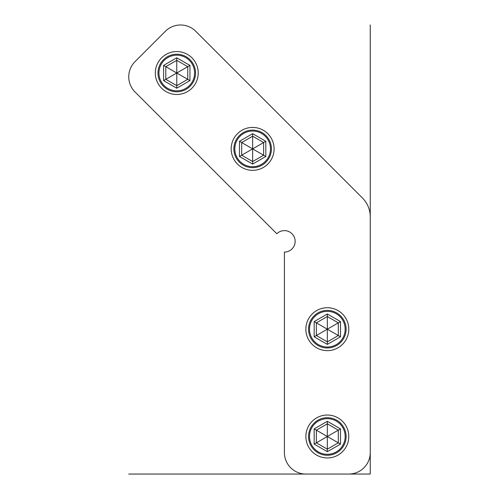 <?xml version="1.0" encoding="UTF-8"?>
<svg xmlns="http://www.w3.org/2000/svg" width="499" height="499" viewBox="0 0 499 499"><rect width="100%" height="100%" fill="white"/><g stroke="black" fill="none" stroke-linecap="round" stroke-linejoin="round"><path stroke-width="0.75" d="M135.036 91.978A21.463 21.463 0 0 1 135.036 61.627L165.387 31.275A21.463 21.463 0 0 1 195.739 31.275L362.393 197.935A26.827 26.827 0 0 1 370.252 216.903L370.252 452.587A21.463 21.463 0 0 1 348.789 474.05L305.868 474.05A21.463 21.463 0 0 1 284.405 452.587L284.405 252.076A10.729 10.729 0 0 0 288.516 231.43A10.729 10.729 0 0 0 276.82 233.757L135.036 91.978M308.55 436.494A18.781 18.781 0 0 0 327.332 455.269A18.781 18.781 0 0 0 346.106 436.494A18.781 18.781 0 0 0 327.332 417.713A18.781 18.781 0 0 0 308.55 436.494M308.55 329.19A18.781 18.781 0 0 0 327.332 347.965A18.781 18.781 0 0 0 346.106 329.19A18.781 18.781 0 0 0 327.332 310.409A18.781 18.781 0 0 0 308.55 329.19M233.863 148.883A18.781 18.781 0 0 0 252.644 167.658A18.781 18.781 0 0 0 271.419 148.883A18.781 18.781 0 0 0 252.644 130.102A18.781 18.781 0 0 0 233.863 148.883M157.99 73.004A18.781 18.781 0 0 0 176.765 91.785A18.781 18.781 0 0 0 195.546 73.004A18.781 18.781 0 0 0 176.765 54.229A18.781 18.781 0 0 0 157.99 73.004M348.789 436.494A21.463 21.463 0 0 1 327.332 457.957A21.463 21.463 0 0 1 305.868 436.494A21.463 21.463 0 0 1 327.332 415.031A21.463 21.463 0 0 1 348.789 436.494M348.789 329.19A21.463 21.463 0 0 1 327.332 350.647A21.463 21.463 0 0 1 305.868 329.19A21.463 21.463 0 0 1 327.332 307.727A21.463 21.463 0 0 1 348.789 329.19M274.101 148.883A21.463 21.463 0 0 1 252.644 170.34A21.463 21.463 0 0 1 231.18 148.883A21.463 21.463 0 0 1 252.644 127.42A21.463 21.463 0 0 1 274.101 148.883M198.228 73.004A21.463 21.463 0 0 1 176.765 94.467A21.463 21.463 0 0 1 155.308 73.004A21.463 21.463 0 0 1 176.765 51.547A21.463 21.463 0 0 1 198.228 73.004M270.477 148.883A17.833 17.833 0 0 1 252.644 166.716A17.833 17.833 0 0 1 234.811 148.883A17.833 17.833 0 0 1 252.644 131.05A17.833 17.833 0 0 1 270.477 148.883M265.811 141.279L263.615 142.546L252.644 136.215L241.672 142.546L241.672 155.214L252.644 161.551L263.615 155.214L263.615 142.546L252.644 148.883L252.644 136.215L241.672 142.546L265.811 156.486L265.811 141.279L252.644 133.676L252.644 136.215M252.644 133.676L239.476 141.279L239.476 156.486L252.644 164.084L252.644 161.551L263.615 155.214M239.476 156.486L252.644 148.883L252.644 161.551M239.476 141.279L241.672 142.546M194.598 73.004A17.833 17.833 0 0 1 176.765 90.837A17.833 17.833 0 0 1 158.938 73.004A17.833 17.833 0 0 1 176.765 55.177A17.833 17.833 0 0 1 194.598 73.004M189.932 65.406L187.736 66.673L176.765 60.335L165.793 66.673L165.793 79.341L176.765 85.678L187.736 79.341L187.736 66.673L176.765 73.004L176.765 57.803L163.603 65.406L165.793 66.673L165.793 79.341L176.765 73.004L189.932 80.607L189.932 65.406L176.765 57.803M163.603 65.406L163.603 80.607L176.765 88.211L176.765 85.678L187.736 79.341M163.603 80.607L165.793 79.341M176.765 85.678L176.765 73.004L165.793 66.673M345.158 329.19A17.833 17.833 0 0 1 327.332 347.017A17.833 17.833 0 0 1 309.499 329.19A17.833 17.833 0 0 1 327.332 311.357A17.833 17.833 0 0 1 345.158 329.19M340.493 321.587L338.303 322.853L327.332 316.522L316.354 322.853L316.354 335.521L327.332 341.859L338.303 335.521L338.303 322.853L327.332 329.19L327.332 313.983L314.164 321.587L316.354 322.853L316.354 335.521L327.332 329.19L340.493 336.788L340.493 321.587L327.332 313.983M314.164 321.587L314.164 336.788L327.332 344.391L327.332 329.19L316.354 322.853M314.164 336.788L316.354 335.521M345.158 436.494A17.833 17.833 0 0 1 327.332 454.327A17.833 17.833 0 0 1 309.499 436.494A17.833 17.833 0 0 1 327.332 418.661A17.833 17.833 0 0 1 345.158 436.494M340.493 428.891L338.303 430.157L327.332 423.826L316.354 430.157L316.354 442.825L327.332 449.162L338.303 442.825L338.303 430.157L327.332 436.494L327.332 421.293L314.164 428.891L316.354 430.157L316.354 442.825L327.332 436.494L340.493 444.098L340.493 428.891L327.332 421.293M314.164 428.891L314.164 444.098L327.332 451.695L327.332 436.494L316.354 430.157M314.164 444.098L316.354 442.825M128.748 474.05L370.252 474.05L370.252 24.95M252.644 164.084L265.811 156.486M176.765 88.211L189.932 80.607M327.332 344.391L340.493 336.788M327.332 451.695L340.493 444.098"/></g></svg>
